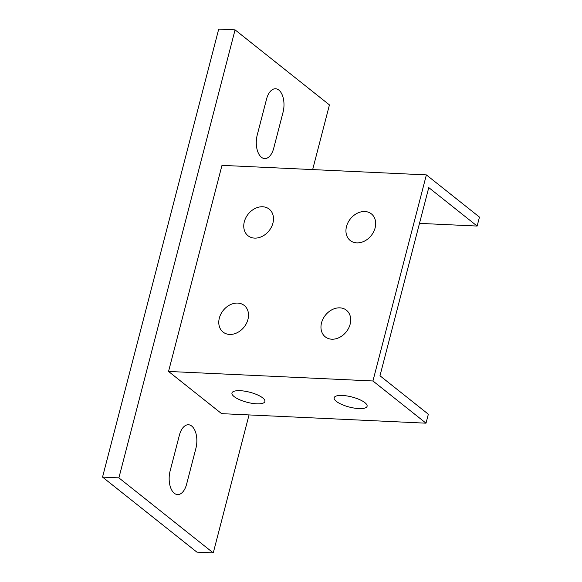 <?xml version="1.0" encoding="UTF-8"?>
<svg xmlns="http://www.w3.org/2000/svg" width="582" height="582" viewBox="0 0 582 582"><rect width="100%" height="100%" fill="white"/><g stroke="black" fill="none" stroke-linecap="round" stroke-linejoin="round"><path stroke-width="0.87" d="M339.91 307.849A17.009 13.35 128.5 0 1 346.195 331.944A17.009 13.35 128.5 0 1 321.417 330.794A17.009 13.35 128.5 0 1 339.91 307.849M237.711 303.084A17.009 13.35 128.5 0 1 244.004 327.179A17.009 13.35 128.5 0 1 219.225 326.022A17.009 13.35 128.5 0 1 237.711 303.084M262.686 206.763A17.009 13.35 128.5 0 1 268.979 230.858A17.009 13.35 128.5 0 1 244.2 229.701A17.009 13.35 128.5 0 1 262.686 206.763M364.885 211.528A17.009 13.35 128.5 0 1 371.178 235.623A17.009 13.35 128.5 0 1 346.392 234.466A17.009 13.35 128.5 0 1 364.885 211.528M240.17 390.689A17.009 5.194 -165.5 0 0 234.124 396.589A17.009 5.194 -165.5 0 0 256.684 403.821A17.009 5.194 14.5 0 0 262.737 397.921A17.009 5.194 14.5 0 0 240.17 390.689M342.369 395.454A17.009 5.194 14.5 0 1 364.929 402.686A17.009 5.194 14.5 0 1 358.883 408.586A17.009 5.194 -165.5 0 1 336.316 401.354A17.009 5.194 -165.5 0 1 342.369 395.454M266.527 99.18A17.009 9.181 -87.3 0 1 278.851 90.064A17.009 9.181 -87.3 0 1 283.041 112.311L273.744 148.148A17.009 9.181 -87.3 0 1 261.42 157.264A17.009 9.181 -87.3 0 1 257.229 135.017L266.527 99.18M195.908 448.315A17.009 9.181 92.7 0 0 191.718 426.068A17.009 9.181 92.7 0 0 179.394 435.183L170.104 471.02A17.009 9.181 -87.3 0 0 174.294 493.267A17.009 9.181 -87.3 0 0 186.618 484.151L195.908 448.315M312.658 169.588L329.434 104.898L235.07 29.864L218.716 29.1L102.541 477.102L118.895 477.866L213.259 552.9L196.912 552.136L102.541 477.102M235.07 29.864L118.895 477.866M249.038 414.93L213.259 552.9M168.547 371.447L372.938 380.977L426.017 423.179L221.626 413.649L168.547 371.447L221.982 165.361L426.373 174.891L479.459 217.101L477.138 226.056L419.498 223.372M372.938 380.977L426.373 174.891M426.017 423.179L428.345 414.217L379.981 375.768L428.767 187.6L477.138 226.056"/></g></svg>
